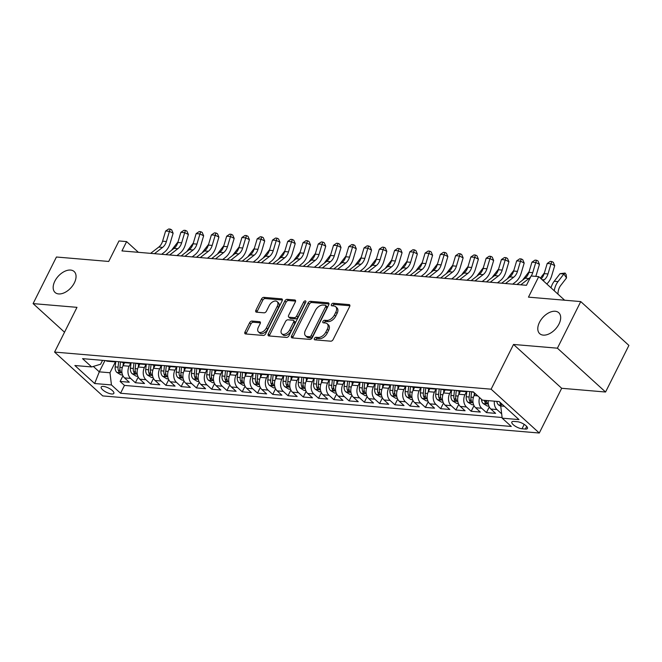 <?xml version="1.0" encoding="UTF-8"?>
<svg xmlns="http://www.w3.org/2000/svg" width="662" height="662" viewBox="0 0 662 662"><rect width="100%" height="100%" fill="white"/><g stroke="black" fill="none" stroke-linecap="round" stroke-linejoin="round"><path stroke-width="0.99" d="M314.425 338.464A1.523 0.919 -47.7 0 0 314.45 339.68A1.523 0.919 -47.7 0 0 314.831 339.838L330.752 341.187A2.168 1.316 -47.7 0 0 333.16 339.49L349.652 306.556A2.168 1.316 -47.7 0 0 349.619 304.818A2.168 1.316 -47.7 0 0 349.073 304.594L333.151 303.246A1.523 0.919 -47.7 0 0 331.463 304.437A1.523 0.919 -47.7 0 0 331.488 305.645A1.523 0.919 -47.7 0 0 331.869 305.803L333.929 305.976A6.951 4.212 -47.7 0 1 335.675 306.696A6.951 4.212 -47.7 0 1 335.791 312.241L334.418 314.988A6.951 4.212 -47.7 0 1 326.689 320.433L324.637 320.259A1.523 0.919 -47.7 0 0 322.94 321.451A1.523 0.919 -47.7 0 0 322.965 322.667A1.523 0.919 -47.7 0 0 323.354 322.824L325.406 322.998A6.951 4.212 -47.7 0 1 327.152 323.71A6.951 4.212 -47.7 0 1 327.276 329.254L325.894 332.001A6.951 4.212 -47.7 0 1 318.174 337.446L316.113 337.272A1.523 0.919 -47.7 0 0 314.425 338.464M327.152 323.71L328.46 324.893A6.951 4.212 -47.7 0 1 328.575 330.446L327.202 333.185A6.951 4.212 -47.7 0 1 319.473 338.638L317.412 338.456A1.523 0.919 -47.7 0 0 315.724 339.647A1.523 0.919 -47.7 0 0 315.617 339.904M349.9 305.745L334.459 304.429A1.523 0.919 -47.7 0 0 332.763 305.621A1.523 0.919 -47.7 0 0 332.663 305.869M335.675 306.696L336.975 307.88A6.951 4.212 -47.7 0 1 337.099 313.424L335.717 316.171A6.951 4.212 -47.7 0 1 327.996 321.616L325.936 321.442A1.523 0.919 -47.7 0 0 324.248 322.634A1.523 0.919 -47.7 0 0 324.14 322.89M74.376 282.831A14.159 8.581 -47.7 0 0 74.144 271.528A14.159 8.581 -47.7 0 0 54.838 281.168A14.159 8.581 -47.7 0 0 55.078 292.472A14.159 8.581 -47.7 0 0 74.376 282.831M559.001 324.024A14.159 8.581 -47.7 0 0 558.769 312.729A14.159 8.581 -47.7 0 0 539.464 322.369A14.159 8.581 -47.7 0 0 539.704 333.665A14.159 8.581 -47.7 0 0 559.001 324.024M111.696 393.989A7.083 2.375 -153.4 0 0 113.856 393.369A7.083 2.375 -153.4 0 0 110.695 389.297A7.083 2.375 -153.4 0 0 103.363 386.409A7.083 2.375 -153.4 0 0 101.195 387.03A7.083 2.375 -153.4 0 0 104.364 391.11A7.083 2.375 -153.4 0 0 111.696 393.989M252.032 321.053A2.168 1.316 -47.7 0 0 249.615 322.75L244.99 331.993A2.168 1.316 -47.7 0 0 245.031 333.722A2.168 1.316 -47.7 0 0 245.577 333.946L263.253 335.452A2.168 1.316 -47.7 0 0 265.669 333.747L282.161 300.813A2.168 1.316 -47.7 0 0 282.12 299.083A2.168 1.316 -47.7 0 0 281.573 298.86L263.898 297.354A2.168 1.316 -47.7 0 0 261.482 299.058L255.896 310.221A2.168 1.316 -47.7 0 0 255.929 311.951A2.168 1.316 -47.7 0 0 256.475 312.174L264.039 312.82A2.168 1.316 -47.7 0 0 266.455 311.115L269.227 305.579A5.809 3.517 -47.7 0 1 277.146 301.624A5.809 3.517 -47.7 0 1 277.246 306.266L266.389 327.947A5.809 3.517 -47.7 0 1 258.47 331.902A5.809 3.517 -47.7 0 1 258.37 327.26L260.183 323.652A2.168 1.316 -47.7 0 0 260.141 321.914A2.168 1.316 -47.7 0 0 259.595 321.691L252.032 321.053L253.331 322.237A2.168 1.316 -47.7 0 0 250.923 323.933L246.289 333.176A2.168 1.316 -47.7 0 0 246.041 333.987M557.412 348.187L513.522 344.455L561.682 388.288L605.564 392.02L557.412 348.187L580.748 301.582L528.466 297.139L538.736 276.633L531.106 275.988L526.439 285.305L121.949 250.923L126.616 241.605L118.978 240.951L108.717 261.457L56.436 257.013L33.1 303.61L64.528 332.216M513.522 344.455L491.121 389.19L54.582 352.085L76.982 307.342L33.1 303.61M291.586 335.957A2.168 1.316 -47.7 0 0 291.619 337.686A2.168 1.316 -47.7 0 0 292.165 337.91L309.849 339.416A2.168 1.316 -47.7 0 0 312.265 337.711L328.757 304.777A2.168 1.316 -47.7 0 0 328.716 303.047A2.168 1.316 -47.7 0 0 328.17 302.815L310.495 301.318A2.168 1.316 -47.7 0 0 308.078 303.022L291.586 335.957L292.885 337.14A2.168 1.316 -47.7 0 0 292.637 337.951M286.547 337.43L268.871 335.932A2.168 1.316 -47.7 0 1 268.325 335.708A2.168 1.316 -47.7 0 1 268.292 333.971L284.784 301.036A2.168 1.316 -47.7 0 1 287.192 299.34L294.764 299.977A2.168 1.316 -47.7 0 1 295.31 300.2A2.168 1.316 -47.7 0 1 295.343 301.938L288.657 315.294A2.168 1.316 -47.7 0 0 288.69 317.024A2.168 1.316 -47.7 0 0 289.236 317.247L294.259 317.677A2.168 1.316 -47.7 0 0 296.667 315.973L303.635 302.071A1.523 0.919 -47.7 0 1 305.703 301.036A1.523 0.919 -47.7 0 1 305.728 302.244L288.963 335.733A2.168 1.316 -47.7 0 1 286.547 337.43M580.748 301.582L628.9 345.415L605.564 392.02M122.95 375.784L120.12 381.444L129.272 382.222L124.522 377.894L130.629 378.416A8.846 6.388 -85.1 0 1 129.156 366.218L130.828 362.892M138.209 377.083L135.379 382.744L144.539 383.521L139.79 379.194L145.897 379.715A8.846 6.388 -85.1 0 1 144.424 367.518L146.087 364.191M153.476 378.383L150.646 384.043L159.799 384.821L155.049 380.493L161.156 381.014A8.846 6.388 -85.1 0 1 159.683 368.817L161.354 365.49M168.736 379.682L165.905 385.334L175.066 386.112L170.316 381.792L176.423 382.313A8.846 6.388 -85.1 0 1 174.95 370.116L176.613 366.781M184.003 380.981L181.173 386.633L190.333 387.411L185.575 383.091L191.682 383.604A8.846 6.388 -85.1 0 1 190.209 371.415L191.881 368.08M199.27 382.272L196.432 387.932L205.592 388.71L200.843 384.382L206.949 384.903A8.846 6.388 -85.1 0 1 205.477 372.706L207.14 369.379M214.529 383.571L211.699 389.231L220.86 390.009L216.11 385.681L222.209 386.203A8.846 6.388 -85.1 0 1 220.736 374.005L222.407 370.679M229.797 384.87L226.958 390.53L236.119 391.308L231.369 386.98L237.476 387.502A8.846 6.388 -85.1 0 1 236.003 375.304L237.675 371.978M245.056 386.169L242.226 391.821L251.386 392.599L246.636 388.28L252.743 388.801A8.846 6.388 -85.1 0 1 251.27 376.604L252.934 373.269M260.323 387.469L257.493 393.12L266.645 393.898L261.895 389.579L268.002 390.092A8.846 6.388 -85.1 0 1 266.529 377.903L268.201 374.568M275.582 388.76L272.752 394.42L281.913 395.197L277.163 390.87L283.27 391.391A8.846 6.388 -85.1 0 1 281.797 379.194L283.46 375.867M290.85 390.059L288.02 395.719L297.172 396.497L292.422 392.169L298.529 392.69A8.846 6.388 -85.1 0 1 297.056 380.493L298.728 377.166M306.117 391.358L303.279 397.018L312.439 397.796L307.689 393.468L313.796 393.989A8.846 6.388 -85.1 0 1 312.323 381.792L313.987 378.465M321.376 392.657L318.546 398.309L327.707 399.087L322.948 394.767L329.055 395.288A8.846 6.388 -85.1 0 1 327.582 383.091L329.254 379.756M336.644 393.956L333.805 399.608L342.966 400.386L338.216 396.066L344.323 396.579A8.846 6.388 -85.1 0 1 342.85 384.39L344.513 381.055M351.903 395.247L349.073 400.907L358.233 401.685L353.483 397.357L359.582 397.879A8.846 6.388 -85.1 0 1 358.109 385.681L359.78 382.355M367.17 396.546L364.332 402.206L373.492 402.984L368.742 398.656L374.849 399.178A8.846 6.388 -85.1 0 1 373.376 386.98L375.048 383.654M382.429 397.845L379.599 403.506L388.76 404.283L384.01 399.956L390.117 400.477A8.846 6.388 -85.1 0 1 388.644 388.28L390.307 384.953M397.697 399.145L394.866 404.796L404.019 405.574L399.269 401.255L405.376 401.776A8.846 6.388 -85.1 0 1 403.903 389.579L405.574 386.244M412.956 400.444L410.126 406.096L419.286 406.873L414.536 402.554L420.643 403.067A8.846 6.388 -85.1 0 1 419.17 390.878L420.833 387.543M428.223 401.735L425.393 407.395L434.545 408.173L429.795 403.845L435.902 404.366A8.846 6.388 -85.1 0 1 434.429 392.169L436.101 388.842M443.49 403.034L440.652 408.694L449.812 409.472L445.063 405.144L451.17 405.665A8.846 6.388 -85.1 0 1 449.697 393.468L451.36 390.141M458.749 404.333L455.919 409.985L465.08 410.771L460.322 406.443L466.429 406.965A8.846 6.388 -85.1 0 1 464.956 394.767L466.627 391.441M474.017 405.632L471.178 411.284L480.339 412.062L475.589 407.742L481.696 408.264A8.846 6.388 -85.1 0 1 479.602 397.597M489.276 406.931L486.446 412.583L495.606 413.361L490.856 409.042A8.846 6.388 -85.1 0 1 488.266 400.651M124.522 377.894A8.846 6.388 94.9 0 1 123.049 365.705L124.564 362.685M139.79 379.194A8.846 6.388 94.9 0 1 138.317 367.005L139.831 363.984M155.049 380.493A8.846 6.388 94.9 0 1 153.576 368.295L155.09 365.275M170.316 381.792A8.846 6.388 94.9 0 1 168.843 369.595L170.357 366.574M185.575 383.091A8.846 6.388 94.9 0 1 184.11 370.894L185.617 367.873M200.843 384.382A8.846 6.388 94.9 0 1 199.37 372.193L200.884 369.173M216.11 385.681A8.846 6.388 94.9 0 1 214.637 373.492L216.143 370.472M231.369 386.98A8.846 6.388 94.9 0 1 229.896 374.783L231.41 371.763M246.636 388.28A8.846 6.388 94.9 0 1 245.163 376.082L246.669 373.062M261.895 389.579A8.846 6.388 94.9 0 1 260.423 377.381L261.937 374.361M277.163 390.87A8.846 6.388 94.9 0 1 275.69 378.681L277.204 375.66M292.422 392.169A8.846 6.388 94.9 0 1 290.949 379.98L292.463 376.959M307.689 393.468A8.846 6.388 94.9 0 1 306.216 381.271L307.731 378.25M322.948 394.767A8.846 6.388 94.9 0 1 321.484 382.57L322.99 379.549M338.216 396.066A8.846 6.388 94.9 0 1 336.743 383.869L338.257 380.849M353.483 397.357A8.846 6.388 94.9 0 1 352.01 385.168L353.516 382.148M368.742 398.656A8.846 6.388 94.9 0 1 367.269 386.467L368.784 383.447M384.01 399.956A8.846 6.388 94.9 0 1 382.537 387.758L384.051 384.738M399.269 401.255A8.846 6.388 94.9 0 1 397.796 389.057L399.31 386.037M414.536 402.554A8.846 6.388 94.9 0 1 413.063 390.357L414.577 387.336M429.795 403.845A8.846 6.388 94.9 0 1 428.322 391.656L429.837 388.635M445.063 405.144A8.846 6.388 94.9 0 1 443.59 392.947L445.104 389.935M460.322 406.443A8.846 6.388 94.9 0 1 458.857 394.246L460.363 391.225M475.589 407.742A8.846 6.388 94.9 0 1 474.116 395.545L475.126 393.526M517.295 421.702L513.935 421.421A6.86 2.3 -153.4 0 0 511.834 422.017A6.86 2.3 -153.4 0 0 514.904 425.972A6.86 2.3 -153.4 0 0 522.004 428.761L525.363 429.05A6.86 2.3 -153.4 0 0 527.457 428.446A6.86 2.3 -153.4 0 0 524.395 424.499A6.86 2.3 -153.4 0 0 517.295 421.702M491.121 389.19L539.282 433.022L102.734 395.917L54.582 352.085M120.12 381.444L124.473 385.416L120.558 393.245L511.304 426.46L502.193 418.169L500.72 405.972L501.755 403.911M120.558 393.245L111.448 384.945L94.658 383.521L74.872 365.515L91.662 366.938L82.551 358.647L473.305 391.863L482.416 400.154L499.206 401.586L518.983 419.592L502.193 418.169M473.86 392.376A8.846 6.388 -85.1 0 1 472.064 391.755M501.672 413.849L496.955 409.555A8.846 6.388 -85.1 0 1 494.365 401.172M486.446 412.583L481.696 408.264M471.178 411.284L466.429 406.965M455.919 409.985L451.17 405.665M440.652 408.694L435.902 404.366M425.393 407.395L420.643 403.067M410.126 406.096L405.376 401.776M394.866 404.796L390.117 400.477M379.599 403.506L374.849 399.178M364.332 402.206L359.582 397.879M349.073 400.907L344.323 396.579M333.805 399.608L329.055 395.288M318.546 398.309L313.796 393.989M303.279 397.018L298.529 392.69M288.02 395.719L283.27 391.391M272.752 394.42L268.002 390.092M257.493 393.12L252.743 388.801M242.226 391.821L237.476 387.502M226.958 390.53L222.209 386.203M211.699 389.231L206.949 384.903M196.432 387.932L191.682 383.604M181.173 386.633L176.423 382.313M165.905 385.334L161.156 381.014M150.646 384.043L145.897 379.715M135.379 382.744L130.629 378.416M124.473 385.416L502.119 417.515M104.944 360.55L99.292 371.845L109.975 372.756L115.56 361.593M500.72 405.972L504.361 406.278M561.682 388.288L539.282 433.022M138.391 252.321L126.616 241.605M564.636 300.217L538.736 276.633M93.342 366.434L99.292 371.845L94.658 383.521M102.544 360.343L100.599 364.224L91.662 366.938M466.967 391.325A8.846 6.388 -85.1 0 1 464.898 391.614A8.846 6.388 -85.1 0 1 462.904 390.977M451.699 390.026A8.846 6.388 -85.1 0 1 449.63 390.315A8.846 6.388 -85.1 0 1 447.644 389.686M456.797 390.464A8.846 6.388 94.9 0 0 458.791 391.093L464.898 391.614M436.44 388.726A8.846 6.388 -85.1 0 1 434.371 389.016A8.846 6.388 -85.1 0 1 432.377 388.387M441.537 389.165A8.846 6.388 94.9 0 0 443.523 389.794L449.63 390.315M421.173 387.435A8.846 6.388 -85.1 0 1 419.104 387.725A8.846 6.388 -85.1 0 1 417.11 387.088M426.27 387.866A8.846 6.388 94.9 0 0 428.264 388.503L434.371 389.016M405.914 386.136A8.846 6.388 -85.1 0 1 403.845 386.426A8.846 6.388 -85.1 0 1 401.851 385.789M411.011 386.567A8.846 6.388 94.9 0 0 412.997 387.204L419.104 387.725M390.646 384.837A8.846 6.388 -85.1 0 1 388.577 385.127A8.846 6.388 -85.1 0 1 386.583 384.49M395.744 385.267A8.846 6.388 94.9 0 0 397.738 385.905L403.845 386.426M375.387 383.538A8.846 6.388 -85.1 0 1 373.31 383.828A8.846 6.388 -85.1 0 1 371.324 383.199M380.485 383.977A8.846 6.388 94.9 0 0 382.471 384.605L388.577 385.127M360.12 382.239A8.846 6.388 -85.1 0 1 358.051 382.528A8.846 6.388 -85.1 0 1 356.057 381.9M365.217 382.677A8.846 6.388 94.9 0 0 367.211 383.306L373.31 383.828M344.861 380.948A8.846 6.388 -85.1 0 1 342.784 381.238A8.846 6.388 -85.1 0 1 340.798 380.6M349.95 381.378A8.846 6.388 94.9 0 0 351.944 382.015L358.051 382.528M329.593 379.649A8.846 6.388 -85.1 0 1 327.524 379.938A8.846 6.388 -85.1 0 1 325.53 379.301M334.691 380.079A8.846 6.388 94.9 0 0 336.685 380.716L342.784 381.238M314.326 378.35A8.846 6.388 -85.1 0 1 312.257 378.639A8.846 6.388 -85.1 0 1 310.271 378.002M319.423 378.78A8.846 6.388 94.9 0 0 321.418 379.417L327.524 379.938M299.067 377.05A8.846 6.388 -85.1 0 1 296.998 377.34A8.846 6.388 -85.1 0 1 295.004 376.711M304.164 377.489A8.846 6.388 94.9 0 0 306.15 378.118L312.257 378.639M283.799 375.751A8.846 6.388 -85.1 0 1 281.731 376.041A8.846 6.388 -85.1 0 1 279.736 375.412M288.897 376.19A8.846 6.388 94.9 0 0 290.891 376.819L296.998 377.34M268.54 374.46A8.846 6.388 -85.1 0 1 266.472 374.75A8.846 6.388 -85.1 0 1 264.477 374.113M273.638 374.891A8.846 6.388 94.9 0 0 275.624 375.528L281.731 376.041M253.273 373.161A8.846 6.388 -85.1 0 1 251.204 373.451A8.846 6.388 -85.1 0 1 249.21 372.814M258.37 373.591A8.846 6.388 94.9 0 0 260.365 374.229L266.472 374.75M238.014 371.862A8.846 6.388 -85.1 0 1 235.937 372.152A8.846 6.388 -85.1 0 1 233.951 371.514M243.111 372.292A8.846 6.388 94.9 0 0 245.097 372.929L251.204 373.451M222.746 370.563A8.846 6.388 -85.1 0 1 220.678 370.852A8.846 6.388 -85.1 0 1 218.683 370.224M227.844 371.001A8.846 6.388 94.9 0 0 229.838 371.63L235.937 372.152M207.487 369.264A8.846 6.388 -85.1 0 1 205.41 369.553A8.846 6.388 -85.1 0 1 203.424 368.924M212.576 369.702A8.846 6.388 94.9 0 0 214.571 370.331L220.678 370.852M192.22 367.973A8.846 6.388 -85.1 0 1 190.151 368.262A8.846 6.388 -85.1 0 1 188.157 367.625M197.317 368.403A8.846 6.388 94.9 0 0 199.312 369.04L205.41 369.553M176.953 366.674A8.846 6.388 -85.1 0 1 174.884 366.963A8.846 6.388 -85.1 0 1 172.898 366.326M182.05 367.104A8.846 6.388 94.9 0 0 184.044 367.741L190.151 368.262M161.694 365.374A8.846 6.388 -85.1 0 1 159.625 365.664A8.846 6.388 -85.1 0 1 157.63 365.027M166.791 365.805A8.846 6.388 94.9 0 0 168.777 366.442L174.884 366.963M146.426 364.075A8.846 6.388 -85.1 0 1 144.357 364.365A8.846 6.388 -85.1 0 1 142.363 363.736M151.524 364.514A8.846 6.388 94.9 0 0 153.518 365.143L159.625 365.664M131.167 362.776A8.846 6.388 -85.1 0 1 129.098 363.066A8.846 6.388 -85.1 0 1 127.104 362.437M136.264 363.215A8.846 6.388 94.9 0 0 138.25 363.843L144.357 364.365M115.9 361.485A8.846 6.388 -85.1 0 1 113.831 361.775A8.846 6.388 -85.1 0 1 111.837 361.138M120.997 361.915A8.846 6.388 94.9 0 0 122.991 362.553L129.098 363.066M105.73 360.616A8.846 6.388 94.9 0 0 107.724 361.253L113.831 361.775M109.975 372.756L111.448 384.945M329.006 303.966L311.794 302.501A2.168 1.316 -47.7 0 0 309.377 304.206L292.885 337.14M309.485 336.71A1.523 0.919 -47.7 0 0 311.173 335.518L325.646 306.614A1.523 0.919 -47.7 0 0 325.621 305.397A1.523 0.919 -47.7 0 0 325.241 305.24L323.073 305.058A6.951 4.212 -47.7 0 0 315.344 310.503L305.447 330.264A6.951 4.212 -47.7 0 0 305.563 335.808A6.951 4.212 -47.7 0 0 307.309 336.528L309.485 336.71L310.784 337.893A1.523 0.919 -47.7 0 0 312.472 336.701L311.173 335.518M325.621 305.397L326.929 306.58A1.523 0.919 -47.7 0 1 326.954 307.797L312.472 336.701M305.563 335.808L306.862 336.999A6.951 4.212 -47.7 0 0 308.608 337.711L307.309 336.528M310.784 337.893L308.608 337.711M295.591 301.127L288.5 300.523A2.168 1.316 -47.7 0 0 286.083 302.22L269.591 335.154A2.168 1.316 -47.7 0 0 269.343 335.973M288.69 317.024L289.989 318.215A2.168 1.316 -47.7 0 0 290.535 318.439L295.558 318.861A2.168 1.316 -47.7 0 0 297.974 317.156L304.934 303.254L303.635 302.071M305.654 302.41A1.523 0.919 -47.7 0 0 304.934 303.254M281.714 329.155A5.809 3.517 -47.7 0 0 281.813 333.789A5.809 3.517 -47.7 0 0 289.733 329.833L293.556 322.195A2.168 1.316 -47.7 0 0 293.523 320.466A2.168 1.316 -47.7 0 0 292.976 320.234L287.953 319.812A2.168 1.316 -47.7 0 0 285.537 321.517L281.714 329.155M281.813 333.789L283.113 334.972A5.809 3.517 -47.7 0 0 291.032 331.017L289.733 329.833M293.523 320.466L294.822 321.649A2.168 1.316 -47.7 0 1 294.855 323.379L291.032 331.017M260.431 322.841L253.331 322.237M258.47 331.902L259.769 333.085A5.809 3.517 -47.7 0 0 267.688 329.13L266.389 327.947M277.146 301.624L278.445 302.815A5.809 3.517 -47.7 0 1 278.545 307.449L267.688 329.13M282.409 300.002L265.197 298.537A2.168 1.316 -47.7 0 0 262.781 300.242L257.195 311.405A2.168 1.316 -47.7 0 0 256.947 312.216M500.753 406.245L498.42 404.83A5.867 4.229 -85.1 0 1 496.79 401.379M499.769 402.099A5.867 4.229 94.9 0 0 500.455 403.952L501.341 404.747M557.892 294.069L558.058 292.438A11.064 7.985 -85.1 0 1 560.673 285.512L566.54 277.916L563.883 273.994L558.025 281.59A16.591 11.974 94.9 0 0 554.243 290.75M565.091 273.05L563.883 273.994L560.069 273.663L565.091 273.05L566.159 274.622L566.54 277.916M560.069 273.663L554.21 281.267A16.591 11.974 94.9 0 0 550.999 287.805M541.152 278.834A11.064 7.985 94.9 0 0 544.172 273.638L547.209 263.468L551.024 263.79L551.794 261.54L553.267 262.284L554.715 265.644L551.678 275.814A16.591 11.974 -85.1 0 1 546.787 283.965M543.138 280.647L544.205 279.827A11.064 7.985 94.9 0 0 547.987 273.96L551.024 263.79L554.715 265.644M547.209 263.468L550.263 261.416L551.794 261.54M488.937 406.17L487.282 406.029L483.152 403.53A5.867 4.229 -85.1 0 1 481.456 399.285M484.427 400.328A5.867 4.229 94.9 0 0 485.196 402.662C486.653 403.928 487.265 403.977 487.025 402.81A5.867 4.229 -85.1 0 1 486.256 400.485M487.199 403.522L487.025 402.81M544.387 272.91L540.366 278.123M474.066 395.644L474.389 392.847M473.669 404.871L472.023 404.73L467.893 402.231A5.867 4.229 -85.1 0 1 466.238 396.77L466.851 391.366M469.755 391.565L469.135 397.01A5.867 4.229 94.9 0 0 469.929 401.362C471.385 402.628 471.998 402.678 471.758 401.52A5.867 4.229 -85.1 0 1 470.972 397.167L471.584 391.722M471.94 402.223L471.758 401.52M529.12 271.61L523.675 278.669A16.591 11.974 94.9 0 0 522.715 280.059M458.807 394.345L459.171 391.126M458.41 403.572L456.755 403.431L452.626 400.932A5.867 4.229 -85.1 0 1 450.971 395.471L451.583 390.067M454.488 390.266L453.875 395.719A5.867 4.229 94.9 0 0 454.662 400.063C456.126 401.329 456.739 401.387 456.499 400.22A5.867 4.229 -85.1 0 1 455.704 395.868L456.325 390.423M456.672 400.924L456.499 400.22M513.381 284.197A11.064 7.985 -85.1 0 1 513.811 283.303M513.861 270.319L508.416 277.37A16.591 11.974 94.9 0 0 507.448 278.768M443.54 393.046L443.904 389.827M443.143 402.281L441.488 402.14L437.367 399.633A5.867 4.229 -85.1 0 1 435.712 394.171L436.324 388.768M439.229 388.966L438.608 394.42A5.867 4.229 94.9 0 0 439.403 398.764C440.859 400.038 441.471 400.088 441.231 398.921A5.867 4.229 -85.1 0 1 440.437 394.577L441.058 389.124M441.413 399.625L441.231 398.921M498.114 282.897A11.064 7.985 -85.1 0 1 498.544 282.004M498.594 269.02L493.149 276.071A16.591 11.974 94.9 0 0 492.189 277.469M516.948 284.503L525.123 278.205A11.064 7.985 94.9 0 0 528.905 272.339L531.942 262.169L535.757 262.491L536.526 260.249L538.007 260.985L539.447 264.345L536.41 274.515A16.591 11.974 -85.1 0 1 535.765 276.385M520.762 284.825L528.938 278.528A11.064 7.985 94.9 0 0 530.775 276.633M531.214 275.996A11.064 7.985 94.9 0 0 532.72 272.661L535.757 262.491L539.447 264.345M531.942 262.169L535.004 260.116L536.526 260.249M501.688 283.204L509.864 276.906A11.064 7.985 94.9 0 0 513.646 271.039L516.674 260.869L520.498 261.192L521.267 258.95L522.74 259.686L524.188 263.046L521.151 273.216A16.591 11.974 -85.1 0 1 515.475 282.02L512.719 284.139M505.503 283.526L513.679 277.229A11.064 7.985 94.9 0 0 517.461 271.362L520.498 261.192L524.188 263.046M516.674 260.869L519.736 258.817L521.267 258.95M486.421 281.904L494.597 275.607A11.064 7.985 94.9 0 0 498.378 269.74L501.415 259.57L505.23 259.901L506 257.65L507.473 258.395L508.921 261.747L505.884 271.917A16.591 11.974 -85.1 0 1 500.215 280.721L497.46 282.839M490.236 282.227L498.412 275.938A11.064 7.985 94.9 0 0 502.193 270.071L505.23 259.901L508.921 261.747M501.415 259.57L504.477 257.518L506 257.65M471.154 280.605L479.329 274.316A11.064 7.985 94.9 0 0 483.119 268.449L486.148 258.279L489.971 258.602L490.741 256.351L492.214 257.096L493.662 260.456L490.625 270.626A16.591 11.974 -85.1 0 1 484.948 279.422L482.193 281.549M474.977 280.928L483.152 274.639A11.064 7.985 94.9 0 0 486.934 268.772L489.971 258.602L493.662 260.456M486.148 258.279L489.21 256.227L490.741 256.351M428.281 391.747L428.645 388.536M427.875 400.982L426.229 400.841L422.099 398.342A5.867 4.229 -85.1 0 1 420.444 392.872L421.057 387.477M423.961 387.667L423.349 393.12A5.867 4.229 94.9 0 0 424.135 397.465C425.6 398.739 426.212 398.789 425.972 397.622A5.867 4.229 -85.1 0 1 425.178 393.278L425.798 387.824M426.146 398.334L425.972 397.622M482.855 281.598A11.064 7.985 -85.1 0 1 483.285 280.705M483.334 267.721L477.89 274.78A16.591 11.974 94.9 0 0 476.921 276.17M455.895 279.306L464.07 273.017A11.064 7.985 94.9 0 0 467.852 267.15L470.889 256.98L474.704 257.303L475.473 255.052L476.946 255.797L478.394 259.156L475.357 269.326A16.591 11.974 -85.1 0 1 469.681 278.123L466.925 280.249M459.709 279.637L467.885 273.34A11.064 7.985 94.9 0 0 471.667 267.473L474.704 257.303L478.394 259.156M470.889 256.98L473.951 254.928L475.473 255.052M413.014 390.456L413.378 387.237M412.616 399.683L410.961 399.542L406.832 397.043A5.867 4.229 -85.1 0 1 405.185 391.573L405.798 386.178M408.702 386.376L408.082 391.821A5.867 4.229 94.9 0 0 408.876 396.174C410.332 397.44 410.945 397.49 410.705 396.323A5.867 4.229 -85.1 0 1 409.91 391.978L410.531 386.525M410.879 397.035L410.705 396.323M467.587 280.307A11.064 7.985 -85.1 0 1 468.017 279.414M468.067 266.422L462.622 273.48A16.591 11.974 94.9 0 0 461.662 274.871M440.627 278.015L448.803 271.718A11.064 7.985 94.9 0 0 452.585 265.851L455.622 255.681L459.436 256.004L460.206 253.761L461.687 254.498L463.127 257.857L460.098 268.027A16.591 11.974 -85.1 0 1 454.422 276.832L451.666 278.95M444.45 278.338L452.618 272.041A11.064 7.985 94.9 0 0 456.408 266.174L459.436 256.004L463.127 257.857M455.622 255.681L458.683 253.629L460.206 253.761M397.754 389.157L398.119 385.938M397.349 398.383L395.702 398.243L391.573 395.744A5.867 4.229 -85.1 0 1 389.918 390.282L390.53 384.879M393.435 385.077L392.814 390.522A5.867 4.229 94.9 0 0 393.609 394.875C395.073 396.141 395.677 396.199 395.446 395.032A5.867 4.229 -85.1 0 1 394.651 390.679L395.272 385.234M395.619 395.735L395.446 395.032M452.328 279.008A11.064 7.985 -85.1 0 1 452.75 278.114M452.808 265.123L447.363 272.181A16.591 11.974 94.9 0 0 446.395 273.572M425.368 276.716L433.544 270.419A11.064 7.985 94.9 0 0 437.325 264.552L440.362 254.382L444.177 254.705L444.947 252.462L446.42 253.198L447.868 256.558L444.831 266.728A16.591 11.974 -85.1 0 1 439.154 275.533L436.399 277.651M429.183 277.039L437.359 270.741A11.064 7.985 94.9 0 0 441.14 264.874L444.177 254.705L447.868 256.558M440.362 254.382L443.416 252.33L444.947 252.462M382.487 387.858L382.851 384.639M382.09 397.084L380.435 396.943L376.306 394.444A5.867 4.229 -85.1 0 1 374.651 388.983L375.263 383.579M378.176 383.778L377.555 389.231A5.867 4.229 94.9 0 0 378.35 393.576C379.806 394.842 380.418 394.9 380.178 393.733A5.867 4.229 -85.1 0 1 379.384 389.38L380.005 383.935M380.352 394.436L380.178 393.733M437.061 277.709A11.064 7.985 -85.1 0 1 437.491 276.815M437.541 263.832L432.096 270.882A16.591 11.974 94.9 0 0 431.127 272.281M410.101 275.417L418.276 269.12A11.064 7.985 94.9 0 0 422.058 263.253L425.095 253.083L428.91 253.414L429.679 251.163L431.161 251.908L432.6 255.259L429.572 265.429A16.591 11.974 -85.1 0 1 423.895 274.233L421.14 276.352M413.916 275.74L422.091 269.451A11.064 7.985 94.9 0 0 425.873 263.584L428.91 253.414L432.6 255.259M425.095 253.083L428.157 251.03L429.679 251.163M367.22 386.558L367.592 383.339M366.822 395.793L365.176 395.653L361.047 393.145A5.867 4.229 -85.1 0 1 359.392 387.684L360.004 382.288M362.908 382.479L362.288 387.932A5.867 4.229 94.9 0 0 363.082 392.276C364.547 393.551 365.151 393.6 364.911 392.434A5.867 4.229 -85.1 0 1 364.125 388.089L364.737 382.636M365.093 393.137L364.911 392.434M421.802 276.41A11.064 7.985 -85.1 0 1 422.224 275.516M422.282 262.533L416.837 269.583A16.591 11.974 94.9 0 0 415.868 270.981M394.842 274.118L403.017 267.829A11.064 7.985 94.9 0 0 406.799 261.962L409.836 251.792L413.651 252.114L414.42 249.864L415.893 250.608L417.341 253.968L414.304 264.138A16.591 11.974 -85.1 0 1 408.628 272.934L405.872 275.061M398.656 274.44L406.832 268.151A11.064 7.985 94.9 0 0 410.614 262.284L413.651 252.114L417.341 253.968M409.836 251.792L412.889 249.74L414.42 249.864M351.961 385.259L352.325 382.048M351.563 394.494L349.908 394.353L345.779 391.854A5.867 4.229 -85.1 0 1 344.124 386.385L344.737 380.989M347.649 381.18L347.029 386.633A5.867 4.229 94.9 0 0 347.823 390.977C349.279 392.252 349.892 392.301 349.652 391.134A5.867 4.229 -85.1 0 1 348.857 386.79L349.478 381.337M349.826 391.846L349.652 391.134M406.534 275.111A11.064 7.985 -85.1 0 1 406.965 274.217M407.014 261.233L401.569 268.292A16.591 11.974 94.9 0 0 400.601 269.682M379.574 272.818L387.75 266.529A11.064 7.985 94.9 0 0 391.532 260.663L394.569 250.493L398.383 250.815L399.153 248.564L400.634 249.309L402.074 252.669L399.037 262.839A16.591 11.974 -85.1 0 1 393.369 271.635L390.613 273.762M383.389 273.149L391.565 266.852A11.064 7.985 94.9 0 0 395.346 260.985L398.383 250.815L402.074 252.669M394.569 250.493L397.63 248.44L399.153 248.564M336.693 383.968L337.057 380.749M336.296 393.195L334.649 393.054L330.52 390.555A5.867 4.229 -85.1 0 1 328.865 385.085L329.477 379.69M332.382 379.889L331.761 385.334A5.867 4.229 94.9 0 0 332.556 389.686C334.012 390.952 334.624 391.002 334.384 389.835A5.867 4.229 -85.1 0 1 333.598 385.491L334.211 380.038M334.567 390.547L334.384 389.835M391.267 273.82A11.064 7.985 -85.1 0 1 391.697 272.926M391.747 259.934L386.302 266.993A16.591 11.974 94.9 0 0 385.342 268.383M364.315 271.528L372.491 265.23A11.064 7.985 94.9 0 0 376.273 259.363L379.301 249.193L383.124 249.516L383.894 247.274L385.367 248.01L386.815 251.37L383.778 261.54A16.591 11.974 -85.1 0 1 378.101 270.344L375.346 272.463M368.13 271.85L376.306 265.553A11.064 7.985 94.9 0 0 380.087 259.686L383.124 249.516L386.815 251.37M379.301 249.193L382.363 247.141L383.894 247.274M321.434 382.669L321.798 379.45M321.037 391.896L319.382 391.755L315.253 389.256A5.867 4.229 -85.1 0 1 313.598 383.795L314.21 378.391M317.115 378.59L316.502 384.034A5.867 4.229 94.9 0 0 317.288 388.387C318.753 389.653 319.365 389.711 319.125 388.544A5.867 4.229 -85.1 0 1 318.331 384.192L318.952 378.747M319.299 389.248L319.125 388.544M376.008 272.521A11.064 7.985 -85.1 0 1 376.438 271.627M376.488 258.635L371.043 265.694A16.591 11.974 94.9 0 0 370.075 267.084M349.048 270.228L357.223 263.931A11.064 7.985 94.9 0 0 361.005 258.064L364.042 247.894L367.857 248.217L368.626 245.974L370.099 246.711L371.548 250.07L368.511 260.24A16.591 11.974 -85.1 0 1 362.842 269.045L360.087 271.163M352.863 270.551L361.038 264.254A11.064 7.985 94.9 0 0 364.82 258.387L367.857 248.217L371.548 250.07M364.042 247.894L367.104 245.842L368.626 245.974M333.78 268.929L341.956 262.632A11.064 7.985 94.9 0 0 345.746 256.765L348.775 246.595L352.589 246.926L353.359 244.675L354.84 245.42L356.288 248.771L353.251 258.941A16.591 11.974 -85.1 0 1 347.575 267.746L344.819 269.864M337.603 269.252L345.779 262.963A11.064 7.985 94.9 0 0 349.561 257.096L352.589 246.926L356.288 248.771M348.775 246.595L351.836 244.543L353.359 244.675M318.521 267.63L326.697 261.341A11.064 7.985 94.9 0 0 330.479 255.474L333.516 245.304L337.33 245.627L338.1 243.376L339.573 244.121L341.021 247.48L337.984 257.65A16.591 11.974 -85.1 0 1 332.307 266.447L329.552 268.573M322.336 267.953L330.512 261.664A11.064 7.985 94.9 0 0 334.293 255.797L337.33 245.627L341.021 247.48M333.516 245.304L336.569 243.252L338.1 243.376M306.167 381.37L306.531 378.151M305.77 390.597L304.115 390.456L299.994 387.957A5.867 4.229 -85.1 0 1 298.339 382.495L298.951 377.092M301.855 377.29L301.235 382.744A5.867 4.229 94.9 0 0 302.029 387.088C303.486 388.354 304.098 388.412 303.858 387.245A5.867 4.229 -85.1 0 1 303.064 382.893L303.684 377.448M304.04 387.949L303.858 387.245M360.74 271.221A11.064 7.985 -85.1 0 1 361.171 270.328M361.22 257.344L355.775 264.395A16.591 11.974 94.9 0 0 354.815 265.793M290.908 380.071L291.272 376.852M290.502 389.306L288.855 389.165L284.726 386.666A5.867 4.229 -85.1 0 1 283.071 381.196L283.684 375.801M286.588 375.991L285.976 381.444A5.867 4.229 94.9 0 0 286.762 385.789C288.227 387.063 288.839 387.113 288.599 385.946A5.867 4.229 -85.1 0 1 287.805 381.602L288.425 376.148M288.773 386.649L288.599 385.946M345.481 269.922A11.064 7.985 -85.1 0 1 345.912 269.029M345.961 256.045L340.516 263.095A16.591 11.974 94.9 0 0 339.548 264.494M275.64 378.772L276.004 375.561M275.243 388.006L273.588 387.866L269.459 385.367A5.867 4.229 -85.1 0 1 267.804 379.897L268.424 374.502M271.329 374.692L270.708 380.145A5.867 4.229 94.9 0 0 271.503 384.49C272.959 385.764 273.572 385.814 273.332 384.647A5.867 4.229 -85.1 0 1 272.537 380.302L273.158 374.849M273.505 385.358L273.332 384.647M330.214 268.623A11.064 7.985 -85.1 0 1 330.644 267.729M330.694 254.746L325.249 261.804A16.591 11.974 94.9 0 0 324.289 263.195M303.254 266.331L311.43 260.042A11.064 7.985 94.9 0 0 315.211 254.175L318.248 244.005L322.063 244.328L322.833 242.077L324.314 242.822L325.754 246.181L322.725 256.351A16.591 11.974 -85.1 0 1 317.048 265.148L314.293 267.274M307.077 266.662L315.244 260.365A11.064 7.985 94.9 0 0 319.034 254.498L322.063 244.328L325.754 246.181M318.248 244.005L321.31 241.953L322.833 242.077M260.381 377.481L260.745 374.262M259.976 386.707L258.329 386.567L254.2 384.068A5.867 4.229 -85.1 0 1 252.545 378.598L253.157 373.202M256.062 373.401L255.441 378.846A5.867 4.229 94.9 0 0 256.235 383.199C257.7 384.465 258.304 384.514 258.072 383.348A5.867 4.229 -85.1 0 1 257.278 379.003L257.899 373.55M258.246 384.059L258.072 383.348M314.955 267.332A11.064 7.985 -85.1 0 1 315.377 266.438M315.435 253.447L309.99 260.505A16.591 11.974 94.9 0 0 309.022 261.895M287.995 265.04L296.171 258.743A11.064 7.985 94.9 0 0 299.952 252.876L302.989 242.706L306.804 243.028L307.573 240.786L309.046 241.522L310.495 244.882L307.458 255.052A16.591 11.974 -85.1 0 1 301.781 263.857L299.025 265.975M291.81 265.363L299.985 259.065A11.064 7.985 94.9 0 0 303.767 253.198L306.804 243.028L310.495 244.882M302.989 242.706L306.043 240.654L307.573 240.786M245.114 376.182L245.478 372.963M244.717 385.408L243.062 385.267L238.932 382.768A5.867 4.229 -85.1 0 1 237.277 377.307L237.89 371.903M240.803 372.102L240.182 377.547A5.867 4.229 94.9 0 0 240.976 381.9C242.433 383.166 243.045 383.224 242.805 382.057A5.867 4.229 -85.1 0 1 242.011 377.704L242.631 372.259M242.979 382.76L242.805 382.057M299.687 266.033A11.064 7.985 -85.1 0 1 300.118 265.139M300.167 252.148L294.722 259.206A16.591 11.974 94.9 0 0 293.754 260.596M272.727 263.741L280.903 257.444A11.064 7.985 94.9 0 0 284.685 251.577L287.722 241.407L291.537 241.729L292.306 239.487L293.787 240.223L295.227 243.583L292.199 253.753A16.591 11.974 -85.1 0 1 286.522 262.557L283.766 264.676M276.542 264.064L284.718 257.766A11.064 7.985 94.9 0 0 288.5 251.899L291.537 241.729L295.227 243.583M287.722 241.407L290.784 239.354L292.306 239.487M229.846 374.882L230.219 371.663M229.449 384.109L227.802 383.968L223.673 381.469A5.867 4.229 -85.1 0 1 222.018 376.008L222.631 370.604M225.535 370.803L224.915 376.256A5.867 4.229 94.9 0 0 225.709 380.6C227.174 381.866 227.778 381.924 227.538 380.758A5.867 4.229 -85.1 0 1 226.752 376.405L227.364 370.96M227.72 381.461L227.538 380.758M284.428 264.734A11.064 7.985 -85.1 0 1 284.85 263.84M284.9 250.857L279.463 257.907A16.591 11.974 94.9 0 0 278.495 259.305M257.468 262.442L265.644 256.144A11.064 7.985 94.9 0 0 269.426 250.277L272.463 240.107L276.277 240.438L277.047 238.188L278.52 238.932L279.968 242.284L276.931 252.454A16.591 11.974 -85.1 0 1 271.255 261.258L268.499 263.377M261.283 262.764L269.459 256.475A11.064 7.985 94.9 0 0 273.24 250.608L276.277 240.438L279.968 242.284M272.463 240.107L275.516 238.055L277.047 238.188M214.587 373.583L214.951 370.364M214.19 382.818L212.535 382.677L208.406 380.178A5.867 4.229 -85.1 0 1 206.751 374.709L207.363 369.313M210.268 369.504L209.655 374.957A5.867 4.229 94.9 0 0 210.45 379.301C211.906 380.576 212.519 380.625 212.279 379.458A5.867 4.229 -85.1 0 1 211.484 375.114L212.105 369.661M212.452 380.162L212.279 379.458M269.161 263.435A11.064 7.985 -85.1 0 1 269.591 262.541M269.641 249.557L264.196 256.608A16.591 11.974 94.9 0 0 263.228 258.006M242.201 261.142L250.377 254.853A11.064 7.985 94.9 0 0 254.158 248.986L257.195 238.817L261.01 239.139L261.78 236.888L263.261 237.633L264.701 240.993L261.664 251.163A16.591 11.974 -85.1 0 1 255.995 259.959L253.24 262.086M246.016 261.465L254.191 255.176A11.064 7.985 94.9 0 0 257.973 249.309L261.01 239.139L264.701 240.993M257.195 238.817L260.257 236.764L261.78 236.888M199.32 372.284L199.684 369.073M198.923 381.519L197.276 381.378L193.147 378.879A5.867 4.229 -85.1 0 1 191.492 373.409L192.104 368.014M195.009 368.204L194.388 373.658A5.867 4.229 94.9 0 0 195.182 378.002C196.639 379.276 197.251 379.326 197.011 378.159A5.867 4.229 -85.1 0 1 196.225 373.815L196.837 368.362M197.193 378.871L197.011 378.159M253.894 262.135A11.064 7.985 -85.1 0 1 254.324 261.242M254.373 248.258L248.929 255.317A16.591 11.974 94.9 0 0 247.969 256.707M226.942 259.843L235.109 253.554A11.064 7.985 94.9 0 0 238.899 247.687L241.928 237.517L245.751 237.84L246.521 235.589L247.993 236.334L249.442 239.694L246.405 249.864A16.591 11.974 -85.1 0 1 240.728 258.66L237.972 260.787M230.757 260.174L238.932 253.877A11.064 7.985 94.9 0 0 242.714 248.01L245.751 237.84L249.442 239.694M241.928 237.517L244.99 235.465L246.521 235.589M184.061 370.993L184.425 367.774M183.664 380.22L182.009 380.079L177.879 377.58A5.867 4.229 -85.1 0 1 176.224 372.11L176.837 366.715M179.741 366.913L179.129 372.358A5.867 4.229 94.9 0 0 179.915 376.711C181.38 377.977 181.992 378.027 181.752 376.86A5.867 4.229 -85.1 0 1 180.958 372.516L181.578 367.062M181.926 377.572L181.752 376.86M238.634 260.845A11.064 7.985 -85.1 0 1 239.065 259.951M239.114 246.959L233.669 254.018A16.591 11.974 94.9 0 0 232.701 255.408M211.675 258.552L219.85 252.255A11.064 7.985 94.9 0 0 223.632 246.388L226.669 236.218L230.484 236.541L231.253 234.298L232.726 235.035L234.174 238.394L231.137 248.564A16.591 11.974 -85.1 0 1 225.469 257.369L222.713 259.487M215.489 258.875L223.665 252.578A11.064 7.985 94.9 0 0 227.447 246.711L230.484 236.541L234.174 238.394M226.669 236.218L229.731 234.166L231.253 234.298M168.793 369.694L169.158 366.475M168.396 378.921L166.741 378.78L162.612 376.281A5.867 4.229 -85.1 0 1 160.965 370.819L161.578 365.416M164.482 365.614L163.862 371.059A5.867 4.229 94.9 0 0 164.656 375.412C166.112 376.678 166.725 376.736 166.485 375.569A5.867 4.229 -85.1 0 1 165.69 371.217L166.311 365.772M166.667 376.273L166.485 375.569M223.367 259.545A11.064 7.985 -85.1 0 1 223.797 258.652M223.847 245.66L218.402 252.718A16.591 11.974 94.9 0 0 217.442 254.109M196.407 257.253L204.583 250.956A11.064 7.985 94.9 0 0 208.373 245.089L211.401 234.919L215.216 235.242L215.986 232.999L217.467 233.736L218.907 237.095L215.878 247.265A16.591 11.974 -85.1 0 1 210.202 256.07L207.446 258.188M200.23 257.576L208.406 251.279A11.064 7.985 94.9 0 0 212.188 245.412L215.216 235.242L218.907 237.095M211.401 234.919L214.463 232.867L215.986 232.999M153.534 368.395L153.898 365.176M153.129 377.621L151.482 377.481L147.353 374.982A5.867 4.229 -85.1 0 1 145.698 369.52L146.31 364.117M149.215 364.315L148.594 369.768A5.867 4.229 94.9 0 0 149.389 374.113C150.853 375.379 151.466 375.437 151.226 374.27A5.867 4.229 -85.1 0 1 150.431 369.917L151.052 364.472M151.399 374.973L151.226 374.27M208.108 258.246A11.064 7.985 -85.1 0 1 208.538 257.353M208.588 244.369L203.143 251.419A16.591 11.974 94.9 0 0 202.175 252.818M138.267 367.096L138.631 363.877M137.87 376.33L136.215 376.19L132.086 373.691A5.867 4.229 -85.1 0 1 130.431 368.221L131.051 362.826M133.956 363.016L133.335 368.469A5.867 4.229 94.9 0 0 134.129 372.814C135.586 374.088 136.198 374.138 135.958 372.971A5.867 4.229 -85.1 0 1 135.164 368.626L135.784 363.173M136.132 373.674L135.958 372.971M192.841 256.947A11.064 7.985 -85.1 0 1 193.271 256.053M193.321 243.07L187.876 250.12A16.591 11.974 94.9 0 0 186.916 251.519M123 365.796L123.372 362.586M122.602 375.031L120.956 374.891L116.826 372.392A5.867 4.229 -85.1 0 1 115.171 366.922L115.784 361.526M118.688 361.717L118.068 367.17A5.867 4.229 94.9 0 0 118.862 371.514C120.327 372.789 120.931 372.838 120.699 371.672A5.867 4.229 -85.1 0 1 119.905 367.327L120.517 361.874M120.873 372.383L120.699 371.672M177.582 255.648A11.064 7.985 -85.1 0 1 178.004 254.754M178.061 241.771L172.617 248.829A16.591 11.974 94.9 0 0 171.648 250.219M181.148 255.954L189.324 249.657A11.064 7.985 94.9 0 0 193.105 243.79L196.142 233.62L199.957 233.951L200.727 231.7L202.2 232.445L203.648 235.796L200.611 245.966A16.591 11.974 -85.1 0 1 194.934 254.771L192.179 256.889M184.963 256.277L193.139 249.988A11.064 7.985 94.9 0 0 196.92 244.121L199.957 233.951L203.648 235.796M196.142 233.62L199.196 231.568L200.727 231.7M165.881 254.655L174.056 248.366A11.064 7.985 94.9 0 0 177.838 242.499L180.875 232.329L184.69 232.652L185.459 230.401L186.941 231.146L188.38 234.505L185.352 244.675A16.591 11.974 -85.1 0 1 179.675 253.472L176.919 255.598M169.695 254.978L177.871 248.689A11.064 7.985 94.9 0 0 181.661 242.822L184.69 232.652L188.38 234.505M180.875 232.329L183.937 230.277L185.459 230.401M150.622 253.356L158.797 247.067A11.064 7.985 94.9 0 0 162.579 241.2L165.616 231.03L169.431 231.352L170.2 229.102L171.673 229.846L173.121 233.206L170.084 243.376A16.591 11.974 -85.1 0 1 164.408 252.172L161.652 254.299M154.436 253.687L162.612 247.389A11.064 7.985 94.9 0 0 166.394 241.522L169.431 231.352L173.121 233.206M165.616 231.03L168.669 228.978L170.2 229.102M123.049 365.705L129.156 366.218M138.317 367.005L144.424 367.518M153.576 368.295L159.683 368.817M168.843 369.595L174.95 370.116M184.11 370.894L190.209 371.415M199.37 372.193L205.477 372.706M214.637 373.492L220.736 374.005M229.896 374.783L236.003 375.304M245.163 376.082L251.27 376.604M260.423 377.381L266.529 377.903M275.69 378.681L281.797 379.194M290.949 379.98L297.056 380.493M306.216 381.271L312.323 381.792M321.484 382.57L327.582 383.091M336.743 383.869L342.85 384.39M352.01 385.168L358.109 385.681M367.269 386.467L373.376 386.98M382.537 387.758L388.644 388.28M397.796 389.057L403.903 389.579M413.063 390.357L419.17 390.878M428.322 391.656L434.429 392.169M443.59 392.947L449.697 393.468M458.857 394.246L464.956 394.767M474.116 395.545L477.683 395.851M490.856 409.042L496.955 409.555M526.687 426.411L525.363 429.05M524.205 424.375L522.004 428.761M319.473 338.638L318.174 337.446M327.202 333.185L325.894 332.001M328.575 330.446L327.276 329.254M325.936 321.442L324.637 320.259M327.996 321.616L326.689 320.433M335.717 316.171L334.418 314.988M337.099 313.424L335.791 312.241M334.459 304.429L333.151 303.246M349.892 305.339L349.073 304.594M317.412 338.456L316.113 337.272M309.377 304.206L308.078 303.022M311.794 302.501L310.495 301.318M328.989 303.568L328.17 302.815M326.954 307.797L325.646 306.614M269.591 335.154L268.292 333.971M286.083 302.22L284.784 301.036M288.5 300.523L287.192 299.34M295.583 300.722L294.764 299.977M290.535 318.439L289.236 317.247M295.558 318.861L294.259 317.677M297.974 317.156L296.667 315.973M294.855 323.379L293.556 322.195M260.414 322.435L259.595 321.691M278.545 307.449L277.246 306.266M257.195 311.405L255.896 310.221M262.781 300.242L261.482 299.058M265.197 298.537L263.898 297.354M282.393 299.605L281.573 298.86M246.289 333.176L244.99 331.993M250.923 323.933L249.615 322.75M498.519 404.887L501.151 405.111M558.025 281.59L554.21 281.267M500.877 403.108L500.455 403.952M542.037 279.645L544.205 279.827M544.172 273.638L547.987 273.96M483.26 403.597L488.341 404.027M486.264 400.518L485.196 402.662M467.993 402.297L473.073 402.728M470.972 397.167L473.404 397.374M466.238 396.77L469.135 397.01M524.436 278.735L523.675 278.669M470.996 399.227L469.929 401.362M452.734 400.998L457.814 401.429M455.704 395.868L458.137 396.075M450.971 395.471L453.875 395.719M509.177 277.436L508.416 277.37M455.737 397.928L454.662 400.063M437.466 399.699L442.547 400.129M440.437 394.577L442.878 394.784M435.712 394.171L438.608 394.42M493.91 276.137L493.149 276.071M440.47 396.629L439.403 398.764M525.123 278.205L528.938 278.528M528.905 272.339L532.72 272.661M509.864 276.906L513.679 277.229M513.646 271.039L517.461 271.362M494.597 275.607L498.412 275.938M498.378 269.74L502.193 270.071M479.329 274.316L483.152 274.639M483.119 268.449L486.934 268.772M422.199 398.4L427.288 398.838M425.178 393.278L427.611 393.485M420.444 392.872L423.349 393.12M478.651 274.838L477.89 274.78M425.211 395.33L424.135 397.465M464.07 273.017L467.885 273.34M467.852 267.15L471.667 267.473M406.94 397.109L412.021 397.539M409.91 391.978L412.343 392.185M405.185 391.573L408.082 391.821M463.383 273.547L462.622 273.48M409.943 394.031L408.876 396.174M448.803 271.718L452.618 272.041M452.585 265.851L456.408 266.174M391.672 395.81L396.761 396.24M394.651 390.679L397.084 390.886M389.918 390.282L392.814 390.522M448.124 272.248L447.363 272.181M394.684 392.74L393.609 394.875M433.544 270.419L437.359 270.741M437.325 264.552L441.14 264.874M376.413 394.511L381.494 394.941M379.384 389.38L381.817 389.587M374.651 388.983L377.555 389.231M432.857 270.948L432.096 270.882M379.417 391.441L378.35 393.576M418.276 269.12L422.091 269.451M422.058 263.253L425.873 263.584M361.146 393.211L366.235 393.642M364.125 388.089L366.558 388.296M359.392 387.684L362.288 387.932M417.59 269.649L416.837 269.583M364.15 390.141L363.082 392.276M403.017 267.829L406.832 268.151M406.799 261.962L410.614 262.284M345.887 391.912L350.968 392.351M348.857 386.79L351.29 386.997M344.124 386.385L347.029 386.633M402.33 268.35L401.569 268.292M348.891 388.842L347.823 390.977M387.75 266.529L391.565 266.852M391.532 260.663L395.346 260.985M330.619 390.621L335.7 391.052M333.598 385.491L336.031 385.698M328.865 385.085L331.761 385.334M387.063 267.059L386.302 266.993M333.623 387.543L332.556 389.686M372.491 265.23L376.306 265.553M376.273 259.363L380.087 259.686M315.352 389.322L320.441 389.752M318.331 384.192L320.764 384.399M313.598 383.795L316.502 384.034M371.804 265.76L371.043 265.694M318.364 386.252L317.288 388.387M357.223 263.931L361.038 264.254M361.005 258.064L364.82 258.387M341.956 262.632L345.779 262.963M345.746 256.765L349.561 257.096M326.697 261.341L330.512 261.664M330.479 255.474L334.293 255.797M300.093 388.023L305.174 388.453M303.064 382.893L305.505 383.099M298.339 382.495L301.235 382.744M356.537 264.461L355.775 264.395M303.097 384.953L302.029 387.088M284.825 386.724L289.915 387.154M287.805 381.602L290.237 381.808M283.071 381.196L285.976 381.444M341.278 263.162L340.516 263.095M287.838 383.654L286.762 385.789M269.566 385.425L274.647 385.863M272.537 380.302L274.97 380.509M267.804 379.897L270.708 380.145M326.01 261.862L325.249 261.804M272.57 382.355L271.503 384.49M311.43 260.042L315.244 260.365M315.211 254.175L319.034 254.498M254.299 384.134L259.388 384.564M257.278 379.003L259.711 379.21M252.545 378.598L255.441 378.846M310.743 260.571L309.99 260.505M257.303 381.055L256.235 383.199M296.171 258.743L299.985 259.065M299.952 252.876L303.767 253.198M239.04 382.835L244.121 383.265M242.011 377.704L244.443 377.911M237.277 377.307L240.182 377.547M295.484 259.272L294.722 259.206M242.044 379.765L240.976 381.9M280.903 257.444L284.718 257.766M284.685 251.577L288.5 251.899M223.773 381.535L228.853 381.966M226.752 376.405L229.184 376.612M222.018 376.008L224.915 376.256M280.216 257.973L279.463 257.907M226.776 378.465L225.709 380.6M265.644 256.144L269.459 256.475M269.426 250.277L273.24 250.608M208.513 380.236L213.594 380.667M211.484 375.114L213.917 375.321M206.751 374.709L209.655 374.957M264.957 256.674L264.196 256.608M211.517 377.166L210.45 379.301M250.377 254.853L254.191 255.176M254.158 248.986L257.973 249.309M193.246 378.937L198.327 379.376M196.225 373.815L198.658 374.022M191.492 373.409L194.388 373.658M249.69 255.375L248.929 255.317M196.25 375.867L195.182 378.002M235.109 253.554L238.932 253.877M238.899 247.687L242.714 248.01M177.979 377.646L183.068 378.076M180.958 372.516L183.391 372.723M176.224 372.11L179.129 372.358M234.431 254.084L233.669 254.018M180.991 374.568L179.915 376.711M219.85 252.255L223.665 252.578M223.632 246.388L227.447 246.711M162.72 376.347L167.8 376.777M165.69 371.217L168.131 371.423M160.965 370.819L163.862 371.059M219.163 252.785L218.402 252.718M165.723 373.277L164.656 375.412M204.583 250.956L208.406 251.279M208.373 245.089L212.188 245.412M147.452 375.048L152.541 375.478M150.431 369.917L152.864 370.124M145.698 369.52L148.594 369.768M203.904 251.486L203.143 251.419M150.464 371.978L149.389 374.113M132.193 373.749L137.274 374.179M135.164 368.626L137.597 368.833M130.431 368.221L133.335 368.469M188.637 250.186L187.876 250.12M135.197 370.679L134.129 372.814M116.926 372.449L122.015 372.888M119.905 367.327L122.338 367.534M115.171 366.922L118.068 367.17M173.37 248.887L172.617 248.829M119.93 369.379L118.862 371.514M189.324 249.657L193.139 249.988M193.105 243.79L196.92 244.121M174.056 248.366L177.871 248.689M177.838 242.499L181.661 242.822M158.797 247.067L162.612 247.389M162.579 241.2L166.394 241.522"/></g></svg>
